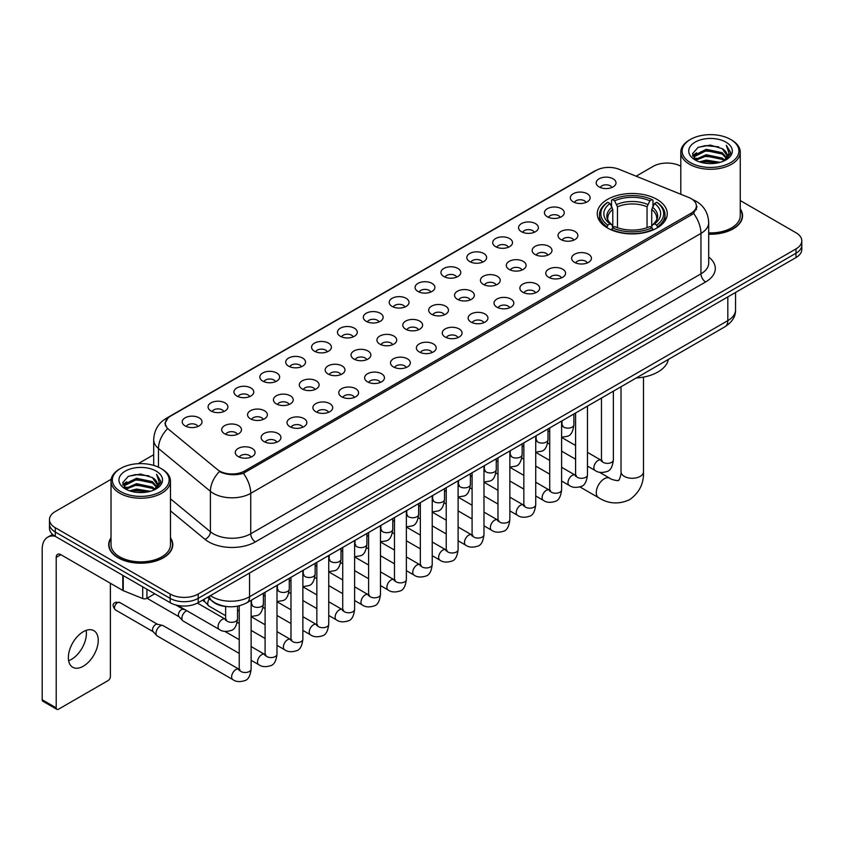 <?xml version="1.0" encoding="UTF-8"?>
<svg xmlns="http://www.w3.org/2000/svg" width="844" height="844" viewBox="0 0 844 844"><rect width="100%" height="100%" fill="white"/><g stroke="black" fill="none" stroke-linecap="round" stroke-linejoin="round"><path stroke-width="1.27" d="M657.001 199.406A35.005 20.214 0 0 0 618.852 195.027A35.005 20.214 0 0 0 597.246 213.701A35.005 20.214 0 0 0 607.501 227.996A35.005 20.214 0 0 0 645.649 232.374A35.005 20.214 0 0 0 667.256 213.701A35.005 20.214 0 0 0 657.001 199.406M573.224 201.832A9.906 5.718 180 0 1 571.251 200.218A9.906 5.718 180 0 1 574.532 193.107A9.906 5.718 180 0 1 587.234 193.751A9.906 5.718 180 0 1 589.196 200.218A9.906 5.718 180 0 1 573.224 201.832M586.021 202.433A5.94 3.429 0 0 0 584.428 200.756A5.94 3.429 0 0 0 578.573 199.891A5.94 3.429 0 0 0 574.426 202.433M547.345 216.771A9.906 5.718 180 0 1 545.382 215.157A9.906 5.718 180 0 1 548.663 208.046A9.906 5.718 180 0 1 561.355 208.69A9.906 5.718 180 0 1 563.328 215.157A9.906 5.718 180 0 1 547.345 216.771M560.152 217.372A5.94 3.429 0 0 0 558.559 215.695A5.94 3.429 0 0 0 552.704 214.83A5.94 3.429 0 0 0 548.558 217.372M521.476 231.71A9.906 5.718 180 0 1 519.503 230.095A9.906 5.718 180 0 1 522.784 222.985A9.906 5.718 180 0 1 535.486 223.628A9.906 5.718 180 0 1 537.449 230.095A9.906 5.718 180 0 1 521.476 231.71M534.273 232.311A5.94 3.429 0 0 0 532.68 230.634A5.94 3.429 0 0 0 526.825 229.768A5.94 3.429 0 0 0 522.679 232.311M495.597 246.648A9.906 5.718 180 0 1 493.634 245.034A9.906 5.718 180 0 1 496.916 237.924A9.906 5.718 180 0 1 509.607 238.567A9.906 5.718 180 0 1 511.58 245.034A9.906 5.718 180 0 1 495.597 246.648M508.404 247.25A5.94 3.429 0 0 0 506.811 245.572A5.94 3.429 0 0 0 500.956 244.707A5.94 3.429 0 0 0 496.81 247.25M469.728 261.587A9.906 5.718 180 0 1 467.755 259.973A9.906 5.718 180 0 1 471.036 252.862A9.906 5.718 180 0 1 483.739 253.495A9.906 5.718 180 0 1 485.701 259.973A9.906 5.718 180 0 1 469.728 261.587M482.525 262.178A5.94 3.429 0 0 0 480.932 260.511A5.94 3.429 0 0 0 475.077 259.646A5.94 3.429 0 0 0 470.931 262.178M443.849 276.526A9.906 5.718 180 0 1 441.887 274.912A9.906 5.718 180 0 1 445.168 267.801A9.906 5.718 180 0 1 457.859 268.434A9.906 5.718 180 0 1 459.832 274.912A9.906 5.718 180 0 1 443.849 276.526M456.657 277.117A5.94 3.429 0 0 0 455.064 275.45A5.94 3.429 0 0 0 449.208 274.574A5.94 3.429 0 0 0 445.062 277.117M417.98 291.465A9.906 5.718 180 0 1 416.008 289.851A9.906 5.718 180 0 1 419.289 282.74A9.906 5.718 180 0 1 431.991 283.373A9.906 5.718 180 0 1 433.953 289.851A9.906 5.718 180 0 1 417.98 291.465M430.778 292.056A5.94 3.429 0 0 0 429.185 290.389A5.94 3.429 0 0 0 423.329 289.513A5.94 3.429 0 0 0 419.183 292.056M392.101 306.404A9.906 5.718 180 0 1 390.139 304.789A9.906 5.718 180 0 1 393.42 297.679A9.906 5.718 180 0 1 406.112 298.312A9.906 5.718 180 0 1 408.085 304.789A9.906 5.718 180 0 1 392.101 306.404M404.909 306.994A5.94 3.429 0 0 0 403.316 305.328A5.94 3.429 0 0 0 397.461 304.452A5.94 3.429 0 0 0 393.315 306.994M366.233 321.342A9.906 5.718 180 0 1 364.26 319.728A9.906 5.718 180 0 1 367.541 312.618A9.906 5.718 180 0 1 380.243 313.251A9.906 5.718 180 0 1 382.205 319.728A9.906 5.718 180 0 1 366.233 321.342M379.03 321.933A5.94 3.429 0 0 0 377.437 320.266A5.94 3.429 0 0 0 371.582 319.391A5.94 3.429 0 0 0 367.435 321.933M340.354 336.281A9.906 5.718 180 0 1 338.391 334.667A9.906 5.718 180 0 1 341.672 327.556A9.906 5.718 180 0 1 354.364 328.189A9.906 5.718 180 0 1 356.337 334.667A9.906 5.718 180 0 1 340.354 336.281M353.161 336.872A5.94 3.429 0 0 0 351.568 335.205A5.94 3.429 0 0 0 345.713 334.329A5.94 3.429 0 0 0 341.567 336.872M314.485 351.22A9.906 5.718 180 0 1 312.512 349.595A9.906 5.718 180 0 1 315.793 342.495A9.906 5.718 180 0 1 328.495 343.128A9.906 5.718 180 0 1 330.458 349.595A9.906 5.718 180 0 1 314.485 351.22M327.282 351.811A5.94 3.429 0 0 0 325.689 350.144A5.94 3.429 0 0 0 319.834 349.268A5.94 3.429 0 0 0 315.688 351.811M288.606 366.159A9.906 5.718 180 0 1 286.643 364.534A9.906 5.718 180 0 1 289.925 357.434A9.906 5.718 180 0 1 302.616 358.067A9.906 5.718 180 0 1 304.589 364.534A9.906 5.718 180 0 1 288.606 366.159M301.413 366.75A5.94 3.429 0 0 0 299.82 365.083A5.94 3.429 0 0 0 293.965 364.207A5.94 3.429 0 0 0 289.819 366.75M262.737 381.098A9.906 5.718 180 0 1 260.764 379.473A9.906 5.718 180 0 1 264.045 372.362A9.906 5.718 180 0 1 276.748 373.006A9.906 5.718 180 0 1 278.71 379.473A9.906 5.718 180 0 1 262.737 381.098M275.534 381.688A5.94 3.429 0 0 0 273.941 380.011A5.94 3.429 0 0 0 268.086 379.146A5.94 3.429 0 0 0 263.94 381.688M236.858 396.036A9.906 5.718 180 0 1 234.896 394.412A9.906 5.718 180 0 1 238.177 387.301A9.906 5.718 180 0 1 250.868 387.945A9.906 5.718 180 0 1 252.841 394.412A9.906 5.718 180 0 1 236.858 396.036M249.666 396.627A5.94 3.429 0 0 0 248.073 394.95A5.94 3.429 0 0 0 242.217 394.085A5.94 3.429 0 0 0 238.071 396.627M210.989 410.975A9.906 5.718 180 0 1 209.017 409.351A9.906 5.718 180 0 1 212.298 402.24A9.906 5.718 180 0 1 225 402.883A9.906 5.718 180 0 1 226.962 409.351A9.906 5.718 180 0 1 210.989 410.975M223.787 411.566A5.94 3.429 0 0 0 222.194 409.889A5.94 3.429 0 0 0 216.338 409.023A5.94 3.429 0 0 0 212.192 411.566M185.11 425.903A9.906 5.718 180 0 1 183.148 424.289A9.906 5.718 180 0 1 186.429 417.179A9.906 5.718 180 0 1 199.121 417.822A9.906 5.718 180 0 1 201.094 424.289A9.906 5.718 180 0 1 185.11 425.903M197.918 426.505A5.94 3.429 0 0 0 196.325 424.827A5.94 3.429 0 0 0 190.47 423.962A5.94 3.429 0 0 0 186.324 426.505M599.092 186.904A9.906 5.718 180 0 1 597.13 185.279A9.906 5.718 180 0 1 600.411 178.168A9.906 5.718 180 0 1 613.103 178.812A9.906 5.718 180 0 1 615.076 185.279A9.906 5.718 180 0 1 599.092 186.904M611.9 187.495A5.94 3.429 0 0 0 610.307 185.817A5.94 3.429 0 0 0 604.452 184.952A5.94 3.429 0 0 0 600.306 187.495M560.933 239.559A9.906 5.718 180 0 1 558.971 237.945A9.906 5.718 180 0 1 562.252 230.834A9.906 5.718 180 0 1 574.943 231.467A9.906 5.718 180 0 1 576.916 237.945A9.906 5.718 180 0 1 560.933 239.559M573.741 240.15A5.94 3.429 0 0 0 572.148 238.483A5.94 3.429 0 0 0 566.292 237.607A5.94 3.429 0 0 0 562.146 240.15M535.064 254.498A9.906 5.718 180 0 1 533.102 252.883A9.906 5.718 180 0 1 536.383 245.773A9.906 5.718 180 0 1 549.075 246.406A9.906 5.718 180 0 1 551.037 252.883A9.906 5.718 180 0 1 535.064 254.498M547.872 255.088A5.94 3.429 0 0 0 546.268 253.422A5.94 3.429 0 0 0 540.413 252.546A5.94 3.429 0 0 0 536.267 255.088M509.185 269.436A9.906 5.718 180 0 1 507.223 267.822A9.906 5.718 180 0 1 510.504 260.712A9.906 5.718 180 0 1 523.196 261.345A9.906 5.718 180 0 1 525.168 267.822A9.906 5.718 180 0 1 509.185 269.436M521.993 270.027A5.94 3.429 0 0 0 520.4 268.36A5.94 3.429 0 0 0 514.545 267.485A5.94 3.429 0 0 0 510.398 270.027M483.317 284.375A9.906 5.718 180 0 1 481.354 282.761A9.906 5.718 180 0 1 484.635 275.65A9.906 5.718 180 0 1 497.327 276.283A9.906 5.718 180 0 1 499.289 282.761A9.906 5.718 180 0 1 483.317 284.375M496.124 284.966A5.94 3.429 0 0 0 494.521 283.299A5.94 3.429 0 0 0 488.665 282.423A5.94 3.429 0 0 0 484.519 284.966M457.437 299.314A9.906 5.718 180 0 1 455.475 297.689A9.906 5.718 180 0 1 458.756 290.589A9.906 5.718 180 0 1 471.448 291.222A9.906 5.718 180 0 1 473.421 297.689A9.906 5.718 180 0 1 457.437 299.314M470.245 299.905A5.94 3.429 0 0 0 468.652 298.238A5.94 3.429 0 0 0 462.797 297.362A5.94 3.429 0 0 0 458.651 299.905M431.569 314.253A9.906 5.718 180 0 1 429.607 312.628A9.906 5.718 180 0 1 432.888 305.528A9.906 5.718 180 0 1 445.579 306.161A9.906 5.718 180 0 1 447.542 312.628A9.906 5.718 180 0 1 431.569 314.253M444.377 314.844A5.94 3.429 0 0 0 442.773 313.177A5.94 3.429 0 0 0 436.918 312.301A5.94 3.429 0 0 0 432.772 314.844M405.69 329.192A9.906 5.718 180 0 1 403.727 327.567A9.906 5.718 180 0 1 407.008 320.456A9.906 5.718 180 0 1 419.7 321.1A9.906 5.718 180 0 1 421.673 327.567A9.906 5.718 180 0 1 405.69 329.192M418.497 329.782A5.94 3.429 0 0 0 416.904 328.105A5.94 3.429 0 0 0 411.049 327.24A5.94 3.429 0 0 0 406.903 329.782M379.821 344.13A9.906 5.718 180 0 1 377.859 342.506A9.906 5.718 180 0 1 381.14 335.395A9.906 5.718 180 0 1 393.832 336.039A9.906 5.718 180 0 1 395.794 342.506A9.906 5.718 180 0 1 379.821 344.13M392.629 344.721A5.94 3.429 0 0 0 391.025 343.044A5.94 3.429 0 0 0 385.17 342.179A5.94 3.429 0 0 0 381.024 344.721M353.942 359.069A9.906 5.718 180 0 1 351.98 357.445A9.906 5.718 180 0 1 355.261 350.334A9.906 5.718 180 0 1 367.963 350.977A9.906 5.718 180 0 1 369.925 357.445A9.906 5.718 180 0 1 353.942 359.069M366.75 359.66A5.94 3.429 0 0 0 365.157 357.983A5.94 3.429 0 0 0 359.301 357.118A5.94 3.429 0 0 0 355.155 359.66M328.073 374.008A9.906 5.718 180 0 1 326.111 372.383A9.906 5.718 180 0 1 329.392 365.273A9.906 5.718 180 0 1 342.084 365.916A9.906 5.718 180 0 1 344.046 372.383A9.906 5.718 180 0 1 328.073 374.008M340.881 374.599A5.94 3.429 0 0 0 339.277 372.921A5.94 3.429 0 0 0 333.422 372.056A5.94 3.429 0 0 0 329.276 374.599M302.194 388.936A9.906 5.718 180 0 1 300.232 387.322A9.906 5.718 180 0 1 303.513 380.211A9.906 5.718 180 0 1 316.215 380.855A9.906 5.718 180 0 1 318.177 387.322A9.906 5.718 180 0 1 302.194 388.936M315.002 389.538A5.94 3.429 0 0 0 313.409 387.86A5.94 3.429 0 0 0 307.554 386.995A5.94 3.429 0 0 0 303.407 389.538M276.326 403.875A9.906 5.718 180 0 1 274.363 402.261A9.906 5.718 180 0 1 277.644 395.15A9.906 5.718 180 0 1 290.336 395.794A9.906 5.718 180 0 1 292.298 402.261A9.906 5.718 180 0 1 276.326 403.875M289.133 404.476A5.94 3.429 0 0 0 287.53 402.799A5.94 3.429 0 0 0 281.674 401.934A5.94 3.429 0 0 0 277.528 404.476M250.446 418.814A9.906 5.718 180 0 1 248.484 417.2A9.906 5.718 180 0 1 251.765 410.089A9.906 5.718 180 0 1 264.467 410.733A9.906 5.718 180 0 1 266.43 417.2A9.906 5.718 180 0 1 250.446 418.814M263.254 419.415A5.94 3.429 0 0 0 261.661 417.738A5.94 3.429 0 0 0 255.806 416.873A5.94 3.429 0 0 0 251.66 419.415M224.578 433.753A9.906 5.718 180 0 1 222.616 432.139A9.906 5.718 180 0 1 225.897 425.028A9.906 5.718 180 0 1 238.588 425.661A9.906 5.718 180 0 1 240.551 432.139A9.906 5.718 180 0 1 224.578 433.753M237.386 434.343A5.94 3.429 0 0 0 235.782 432.677A5.94 3.429 0 0 0 229.927 431.811A5.94 3.429 0 0 0 225.781 434.343M574.532 262.347A9.906 5.718 180 0 1 572.559 260.722A9.906 5.718 180 0 1 575.84 253.622A9.906 5.718 180 0 1 588.542 254.255A9.906 5.718 180 0 1 590.505 260.722A9.906 5.718 180 0 1 574.532 262.347M587.329 262.938A5.94 3.429 0 0 0 585.736 261.271A5.94 3.429 0 0 0 579.881 260.395A5.94 3.429 0 0 0 575.735 262.938M548.653 277.286A9.906 5.718 180 0 1 546.69 275.661A9.906 5.718 180 0 1 549.971 268.55A9.906 5.718 180 0 1 562.663 269.194A9.906 5.718 180 0 1 564.636 275.661A9.906 5.718 180 0 1 548.653 277.286M561.46 277.876A5.94 3.429 0 0 0 559.867 276.199A5.94 3.429 0 0 0 554.002 275.334A5.94 3.429 0 0 0 549.866 277.876M522.784 292.224A9.906 5.718 180 0 1 520.811 290.6A9.906 5.718 180 0 1 524.092 283.489A9.906 5.718 180 0 1 536.795 284.133A9.906 5.718 180 0 1 538.757 290.6A9.906 5.718 180 0 1 522.784 292.224M535.581 292.815A5.94 3.429 0 0 0 533.988 291.138A5.94 3.429 0 0 0 528.133 290.273A5.94 3.429 0 0 0 523.987 292.815M496.905 307.163A9.906 5.718 180 0 1 494.943 305.539A9.906 5.718 180 0 1 498.224 298.428A9.906 5.718 180 0 1 510.915 299.071A9.906 5.718 180 0 1 512.888 305.539A9.906 5.718 180 0 1 496.905 307.163M509.713 307.754A5.94 3.429 0 0 0 508.12 306.077A5.94 3.429 0 0 0 502.254 305.212A5.94 3.429 0 0 0 498.118 307.754M471.036 322.102A9.906 5.718 180 0 1 469.064 320.477A9.906 5.718 180 0 1 472.345 313.367A9.906 5.718 180 0 1 485.047 314.01A9.906 5.718 180 0 1 487.009 320.477A9.906 5.718 180 0 1 471.036 322.102M483.834 322.693A5.94 3.429 0 0 0 482.24 321.015A5.94 3.429 0 0 0 476.385 320.15A5.94 3.429 0 0 0 472.239 322.693M445.157 337.03A9.906 5.718 180 0 1 443.195 335.416A9.906 5.718 180 0 1 446.476 328.305A9.906 5.718 180 0 1 459.168 328.949A9.906 5.718 180 0 1 461.14 335.416A9.906 5.718 180 0 1 445.157 337.03M457.965 337.632A5.94 3.429 0 0 0 456.372 335.954A5.94 3.429 0 0 0 450.517 335.089A5.94 3.429 0 0 0 446.37 337.632M419.289 351.969A9.906 5.718 180 0 1 417.316 350.355A9.906 5.718 180 0 1 420.597 343.244A9.906 5.718 180 0 1 433.299 343.888A9.906 5.718 180 0 1 435.261 350.355A9.906 5.718 180 0 1 419.289 351.969M432.086 352.57A5.94 3.429 0 0 0 430.493 350.893A5.94 3.429 0 0 0 424.637 350.028A5.94 3.429 0 0 0 420.491 352.57M393.409 366.908A9.906 5.718 180 0 1 391.447 365.294A9.906 5.718 180 0 1 394.728 358.183A9.906 5.718 180 0 1 407.42 358.827A9.906 5.718 180 0 1 409.393 365.294A9.906 5.718 180 0 1 393.409 366.908M406.217 367.509A5.94 3.429 0 0 0 404.624 365.832A5.94 3.429 0 0 0 398.769 364.967A5.94 3.429 0 0 0 394.623 367.509M367.541 381.847A9.906 5.718 180 0 1 365.568 380.233A9.906 5.718 180 0 1 368.849 373.122A9.906 5.718 180 0 1 381.551 373.755A9.906 5.718 180 0 1 383.514 380.233A9.906 5.718 180 0 1 367.541 381.847M380.338 382.438A5.94 3.429 0 0 0 378.745 380.771A5.94 3.429 0 0 0 372.89 379.906A5.94 3.429 0 0 0 368.744 382.438M341.662 396.786A9.906 5.718 180 0 1 339.699 395.171A9.906 5.718 180 0 1 342.981 388.061A9.906 5.718 180 0 1 355.672 388.694A9.906 5.718 180 0 1 357.645 395.171A9.906 5.718 180 0 1 341.662 396.786M354.469 397.376A5.94 3.429 0 0 0 352.876 395.709A5.94 3.429 0 0 0 347.021 394.844A5.94 3.429 0 0 0 342.875 397.376M315.793 411.724A9.906 5.718 180 0 1 313.82 410.11A9.906 5.718 180 0 1 317.101 402.999A9.906 5.718 180 0 1 329.804 403.632A9.906 5.718 180 0 1 331.766 410.11A9.906 5.718 180 0 1 315.793 411.724M328.59 412.315A5.94 3.429 0 0 0 326.997 410.648A5.94 3.429 0 0 0 321.142 409.773A5.94 3.429 0 0 0 316.996 412.315M289.914 426.663A9.906 5.718 180 0 1 287.952 425.049A9.906 5.718 180 0 1 291.233 417.938A9.906 5.718 180 0 1 303.924 418.571A9.906 5.718 180 0 1 305.897 425.049A9.906 5.718 180 0 1 289.914 426.663M302.722 427.254A5.94 3.429 0 0 0 301.129 425.587A5.94 3.429 0 0 0 295.273 424.711A5.94 3.429 0 0 0 291.127 427.254M264.045 441.602A9.906 5.718 180 0 1 262.073 439.988A9.906 5.718 180 0 1 265.354 432.877A9.906 5.718 180 0 1 278.056 433.51A9.906 5.718 180 0 1 280.018 439.988A9.906 5.718 180 0 1 264.045 441.602M276.843 442.193A5.94 3.429 0 0 0 275.249 440.526A5.94 3.429 0 0 0 269.394 439.65A5.94 3.429 0 0 0 265.248 442.193M238.166 456.541A9.906 5.718 180 0 1 236.204 454.927A9.906 5.718 180 0 1 239.485 447.816A9.906 5.718 180 0 1 252.177 448.449A9.906 5.718 180 0 1 254.149 454.927A9.906 5.718 180 0 1 238.166 456.541M250.974 457.131A5.94 3.429 0 0 0 249.381 455.465A5.94 3.429 0 0 0 243.526 454.589A5.94 3.429 0 0 0 239.379 457.131M688.767 197.475A17.829 10.297 180 0 1 691.152 198.625A17.829 10.297 180 0 1 696.374 205.904A17.829 10.297 180 0 1 691.152 213.184L244.665 470.963A17.829 10.297 180 0 1 217.446 469.591L168.589 429.311A17.829 10.297 180 0 1 165.361 423.403A17.829 10.297 180 0 1 170.583 416.124L596.159 170.425A17.829 10.297 180 0 1 618.99 169.264L688.767 197.475M227.869 606.678A19.813 11.436 180 0 1 213.026 601.825L207.529 597.299M111.018 537.818A32.03 18.494 0 0 0 108.707 544.718A32.03 18.494 0 0 0 118.097 557.789A32.03 18.494 0 0 0 153.007 561.798A32.03 18.494 0 0 0 172.777 544.718A32.03 18.494 0 0 0 170.467 537.818M697.07 206.664L693.578 213.374L691.848 214.64L243.357 473.305C235.898 475.446 228.566 475.183 221.36 472.503L219.44 471.574A23.115 15.466 129.5 0 0 210.409 491.313L158.472 448.491A26.417 15.255 180 0 1 153.703 439.745L153.703 465.403M111.186 479.265L55.282 511.548A19.813 11.436 0 0 0 49.469 519.64L49.469 528.27A19.813 11.436 0 0 0 55.282 536.351L170.172 602.69L170.172 598.375A19.813 11.436 0 0 0 198.192 598.375L795.997 253.232A19.813 11.436 0 0 0 801.8 245.14A19.813 11.436 0 0 1 795.997 253.232L198.192 598.375A19.813 11.436 0 0 1 170.172 598.375L55.282 532.036L170.172 598.375L170.172 594.06A19.813 11.436 0 0 0 198.192 594.06L795.997 248.917A19.813 11.436 0 0 0 801.8 240.825A19.813 11.436 0 0 0 795.997 232.744L740.251 200.555M49.469 523.955A19.813 11.436 0 0 0 55.282 532.036A19.813 11.436 0 0 1 49.469 523.955M158.472 467.186L158.472 448.491A23.115 15.466 129.5 0 1 167.439 428.815L164.907 423.393L168.167 417.843M708.696 234.221A32.03 18.494 0 0 0 742.562 215.747A32.03 18.494 0 0 0 740.251 208.858M680.802 166.236A19.813 11.436 0 0 0 653.087 166.405L636.133 176.196M153.703 454.726L138.205 463.662M49.469 519.64A19.813 11.436 0 0 0 55.282 527.722L170.172 594.06M170.172 602.69A19.813 11.436 0 0 0 198.192 602.69L795.997 257.547A19.813 11.436 0 0 0 801.8 249.455L801.8 240.825M690.445 162.628A28.401 16.395 0 0 0 730.609 162.628A28.401 16.395 0 0 0 730.609 139.439L731.548 139.977A29.719 17.165 0 0 1 740.251 152.12A29.719 17.165 0 0 1 721.905 167.967A29.719 17.165 0 0 1 689.516 164.253A29.719 17.165 0 0 1 680.802 152.12A29.719 17.165 0 0 1 689.516 139.977L690.445 139.439A28.401 16.395 0 0 0 690.445 162.628M708.696 232.881A29.719 17.165 0 0 0 740.251 215.747L740.251 152.12M708.696 234.02A31.703 18.304 0 0 0 742.235 215.747A31.703 18.304 0 0 0 740.251 209.386M699.402 161.858L706.259 160.096L720.154 162.333M701.364 162.449L706.259 161.447L718.117 162.829M695.15 159.632L706.259 154.705L722.2 158.071L724.774 160.202M695.815 160.212L706.259 156.056L722.2 159.421L724.057 160.845M694.211 158.735L694.58 155.159L706.259 149.314L722.2 152.68L726.568 157.638M694.063 158.081L694.58 156.509L706.259 150.665L722.2 154.03L726.262 158.282M723.888 160.982A16.511 9.537 0 0 0 727.043 155.38A16.511 9.537 0 0 0 722.2 148.639L727.032 155.707M725.945 142.14A21.796 12.586 0 0 0 695.161 142.108A21.796 12.586 0 0 0 695.023 159.875A21.796 12.586 0 0 0 695.118 159.938A21.796 12.586 0 0 0 726.04 159.875A21.796 12.586 0 0 0 725.945 142.14M722.2 148.639L710.342 145.094L698.146 147.341L692.491 153.724L696.247 160.539M725.239 160.318L730.514 153.64L730.619 152.437L726.325 145.284L729.026 153.302L724.068 160.898M731.548 139.977L730.609 139.439A28.401 16.395 0 0 0 690.445 139.439M726.325 145.284L730.609 152.711M697.861 147.478L705.331 145.632L718.708 146.835M692.713 156.161L695.15 154.241M700.509 151.962L705.331 151.034L718.233 152.089M700.509 157.353L705.331 156.425L718.233 157.48M701.501 162.491L705.331 161.816L718.096 162.839M692.576 155.623L696.574 152.785M694.696 159.252L696.574 158.176M606.868 227.616L607.807 225.116A31.439 18.157 0 0 1 607.807 202.286L609.969 203.531A28.401 16.395 0 0 0 609.969 223.871L612.111 225.084L612.797 227.627M612.797 226.593L612.797 209.512L609.969 203.531M611.541 206.242L611.541 200.123L612.48 199.585A31.439 18.157 0 0 1 652.022 199.585L649.869 200.84A28.401 16.395 0 0 0 614.643 200.84L617.47 206.822L617.47 227.701M647.042 227.701L647.042 206.822L649.869 200.84M636.197 378.007A36.324 20.973 0 0 0 668.364 359.428M611.541 229.431A32.758 18.916 0 0 0 652.961 229.431L652.022 227.817A31.439 18.157 0 0 1 612.48 227.817L611.541 229.99M652.961 229.99L652.961 229.431M607.807 202.286L606.868 202.824A32.758 18.916 0 0 0 599.493 214.777A32.758 18.916 0 0 0 606.868 226.741M652.022 199.585L652.961 200.123L652.961 206.242M612.48 227.817L614.643 226.561A28.401 16.395 0 0 0 649.869 226.561L652.022 227.817M609.969 223.871L607.807 225.116M614.643 200.84L612.48 199.585M612.111 207.213A25.404 14.665 0 0 0 612.111 225.084L612.227 225.158C608.619 221.666 607.142 219.303 607.817 218.058A24.434 14.105 0 0 1 612.797 209.512M657.634 226.741A32.758 18.916 0 0 0 665.009 214.777A32.758 18.916 0 0 0 657.634 202.824L656.695 202.286A31.439 18.157 0 0 1 656.695 225.116L657.634 227.616M656.695 225.116L654.533 223.871A28.401 16.395 0 0 0 654.533 203.531L656.695 202.286M654.533 203.531L651.716 209.512L651.716 226.593L652.401 225.084L654.533 223.871M651.716 209.512A24.434 14.105 0 0 1 656.695 218.058C657.36 219.313 655.883 221.677 652.285 225.158L652.401 225.084A25.404 14.665 0 0 0 652.401 207.213M651.716 227.627L651.716 226.593M225.643 615.698L208.995 606.087A5.94 3.429 -60 0 1 208.521 605.697A5.94 3.429 -60 0 1 207.761 603.365A5.94 3.429 -60 0 1 209.291 598.744M205.155 601.962A4.294 2.479 -60 0 1 204.807 601.677A4.294 2.479 -60 0 1 204.259 599.989A4.294 2.479 -60 0 1 204.343 599.134M239.232 653.414L183.127 621.026A5.94 3.429 -60 0 1 182.642 620.635A5.94 3.429 -60 0 1 181.893 618.304A5.94 3.429 -60 0 1 186.091 611.024A5.94 3.429 -60 0 1 186.798 610.687M179.276 616.901A4.294 2.479 -60 0 1 178.928 616.616A4.294 2.479 -60 0 1 178.39 614.928A4.294 2.479 -60 0 1 181.428 609.674A4.294 2.479 -60 0 1 183.159 609.294L185.184 609.758M251.122 600.327L251.122 669.07C250.299 675.981 248.168 679.831 244.707 680.644C239.791 682.163 235.845 681.815 232.86 679.61L157.248 635.965A5.94 3.429 -60 0 1 156.773 635.574A5.94 3.429 -60 0 1 156.013 633.243A5.94 3.429 -60 0 1 160.223 625.963A5.94 3.429 -60 0 1 162.618 625.446A5.94 3.429 -60 0 1 163.187 625.668L240.012 669.798M153.408 631.829A4.294 2.479 -60 0 1 153.059 631.555A4.294 2.479 -60 0 1 152.511 629.867A4.294 2.479 -60 0 1 155.549 624.613A4.294 2.479 -60 0 1 157.279 624.233L162.618 625.446M86.12 630.384A21.132 12.206 -60 0 1 71.445 659.375A21.132 12.206 -60 0 1 68.628 660.694M83.303 666.211A21.132 12.206 120 0 0 97.102 647.591A21.132 12.206 120 0 0 93.863 630.658A21.132 12.206 120 0 0 83.303 631.702A21.132 12.206 120 0 0 69.493 650.323A21.132 12.206 120 0 0 72.732 667.266A21.132 12.206 120 0 0 83.303 666.211M146.93 589.27L146.93 598.301L154.758 593.786M55.05 536.225A26.417 15.255 -120 0 0 47.675 537.206A26.417 15.255 -120 0 0 42.2 549.296L42.2 699.76L56.21 707.852L56.21 557.388A6.604 3.809 60 0 1 57.582 554.36A6.604 3.809 60 0 1 60.884 554.687L122.791 590.431L122.791 575.334M56.21 707.852A3.302 1.91 120 0 0 56.896 709.361L42.886 701.269A3.302 1.91 -60 0 1 42.2 699.76M56.896 709.361A3.302 1.91 120 0 0 58.542 709.192L108.053 680.612A3.302 1.91 120 0 0 110.385 676.571L110.385 583.267M146.93 598.301A3.302 1.91 180 0 1 142.699 598.523L123.235 590.652A3.302 1.91 180 0 1 122.791 590.431M120.66 491.598A28.401 16.395 0 0 0 160.824 491.598A28.401 16.395 0 0 0 160.824 468.409A28.401 16.395 0 0 0 160.824 468.399L161.763 468.947A29.719 17.165 0 0 1 170.467 481.08A29.719 17.165 0 0 1 152.12 496.926A29.719 17.165 0 0 1 119.732 493.212A29.719 17.165 0 0 1 111.018 481.08A29.719 17.165 0 0 1 119.732 468.947L120.66 468.409A28.401 16.395 0 0 0 120.66 491.598M111.018 481.08L111.018 544.718A29.719 17.165 0 0 0 119.732 556.85A29.719 17.165 0 0 0 152.12 560.564A29.719 17.165 0 0 0 170.467 544.718L170.467 481.08M111.018 538.345A31.703 18.304 0 0 0 109.045 544.718A31.703 18.304 0 0 0 118.329 557.652A31.703 18.304 0 0 0 152.88 561.619A31.703 18.304 0 0 0 172.45 544.718A31.703 18.304 0 0 0 170.467 538.345M129.617 490.818L136.475 489.066L150.369 491.292M131.58 491.419L136.475 490.406L148.333 491.799L135.546 490.775L131.717 491.451M125.366 488.602L136.475 483.675L152.416 487.041L154.99 489.161M126.03 489.182L136.475 485.015L152.416 488.381L154.273 489.805M124.427 487.695L124.796 484.118L136.475 478.274L152.416 481.639L156.784 486.598M124.279 487.041L124.796 485.469L136.475 479.624L152.416 482.99L156.478 487.241M154.104 489.942A16.511 9.537 0 0 0 157.258 484.34A16.511 9.537 0 0 0 152.416 477.598L157.248 484.667M156.161 471.1A21.796 12.586 0 0 0 125.376 471.068A21.796 12.586 0 0 0 125.239 488.845A21.796 12.586 0 0 0 125.334 488.898A21.796 12.586 0 0 0 156.256 488.845A21.796 12.586 0 0 0 156.161 471.1M152.416 477.598L140.558 474.054L128.362 476.301L122.718 482.684L126.463 489.499M155.465 489.277L160.729 482.599L160.835 481.407L156.541 474.244L159.242 482.262L154.283 489.858M161.763 468.947L160.824 468.409A28.401 16.395 0 0 0 120.66 468.409M156.541 474.244L160.824 481.671M128.077 476.438L135.546 474.602L148.924 475.794M122.929 485.121L125.366 483.211M130.725 480.922L135.546 479.993L148.449 481.048M130.725 486.323L135.546 485.384L148.449 486.439M122.791 484.593L126.79 481.745M124.912 488.212L126.79 487.136M244.665 470.963L244.665 472.788M691.152 213.184L691.152 215.041M708.696 257.03A33.021 19.064 180 0 1 705.626 281.949L255.405 541.88A6.604 3.809 60 0 1 250.731 533.788L700.953 273.857A26.417 15.255 0 0 0 708.696 263.075L708.696 222.626A26.417 15.255 180 0 1 700.953 233.408A23.115 13.346 -120 0 0 693.578 213.374M255.405 541.88A33.021 19.064 180 0 1 208.7 541.88A33.021 19.064 180 0 1 204.997 539.337L170.467 510.863M213.374 533.788A26.417 15.255 0 0 0 250.731 533.788L250.731 493.35A26.417 15.255 180 0 1 213.374 493.35A26.417 15.255 180 0 1 210.409 491.313L210.409 531.752A26.417 15.255 0 0 0 213.374 533.788M692.829 199.638A23.115 10.824 112 0 0 692.523 199.522L696.163 201.262C704.065 205.999 708.243 213.131 708.696 222.626M243.357 473.305A23.115 13.346 60 0 1 250.731 493.35L700.953 233.408L700.953 273.857A6.604 3.809 60 0 0 705.626 281.949M168.621 417.474A23.115 13.346 -120 0 0 166.226 418.371C158.324 423.118 154.146 430.24 153.703 439.745M166.226 418.371L594.208 171.279A23.115 13.346 60 0 1 595.959 170.53M198.192 594.06L198.192 602.69M795.997 248.917L795.997 257.547M55.282 527.722L55.282 536.351M170.467 498.825L210.409 531.752A6.604 4.42 -50.5 0 1 204.997 539.337M210.43 595.621A26.417 15.255 0 0 0 212.203 596.75A26.417 15.255 0 0 0 249.56 596.75L727.813 320.646A26.417 15.255 0 0 0 735.546 309.853C735.736 316.416 732.254 322.028 725.07 326.691L246.828 602.806A13.209 7.628 60 0 0 249.56 596.75L249.56 573.023M727.813 296.909L727.813 320.646A13.209 7.628 60 0 1 725.07 326.691M209.354 596.244A13.209 8.83 129.5 0 0 211.654 600.538L207.645 597.225M643.487 377.099L643.487 471.807A11.225 6.478 180 0 1 640.195 476.385A11.225 6.478 180 0 1 624.317 476.385A11.225 6.478 180 0 1 621.026 471.807C621.711 473.684 618.789 481.818 618.43 480.225C619.633 481.333 611.13 479.793 609.843 478.263L599.367 472.207M643.487 471.807C643.961 483.422 639.351 492.717 629.656 499.669C618.789 504.585 608.45 503.931 598.618 497.707A11.225 6.478 -60 0 1 596.898 488.708A11.225 6.478 -60 0 1 604.23 478.812A11.225 6.478 -60 0 1 609.843 478.263M647.042 206.822A24.434 14.105 0 0 0 617.47 206.822M647.728 204.512A25.404 14.665 0 0 0 616.774 204.512M613.356 391.194L613.356 459.938A5.94 3.429 180 0 1 611.341 462.512A5.94 3.429 180 0 1 603.207 462.364A5.94 3.429 180 0 1 601.466 459.938L601.276 461.225L601.804 460.782M613.356 459.938C612.533 466.848 610.402 470.699 606.941 471.511C602.025 473.03 598.079 472.682 595.094 470.477A5.94 3.429 -60 0 1 594.187 465.719A5.94 3.429 -60 0 1 598.069 460.476A5.94 3.429 -60 0 1 598.333 460.339A5.94 3.429 -60 0 1 601.034 460.18L602.247 460.666M587.477 406.133L587.477 474.877A5.94 3.429 180 0 1 585.462 477.451A5.94 3.429 180 0 1 577.328 477.303A5.94 3.429 180 0 1 575.587 474.877L575.397 476.164L575.924 475.721M587.477 474.877C586.664 481.776 584.523 485.638 581.062 486.45C576.157 487.969 572.211 487.621 569.225 485.416A5.94 3.429 -60 0 1 568.307 480.658A5.94 3.429 -60 0 1 572.19 475.415A5.94 3.429 -60 0 1 572.454 475.277A5.94 3.429 -60 0 1 575.165 475.119L576.368 475.605M561.608 421.072L561.608 489.815A5.94 3.429 180 0 1 559.593 492.39A5.94 3.429 180 0 1 551.459 492.242A5.94 3.429 180 0 1 549.718 489.815L549.528 491.102L550.056 490.659M561.608 489.815C560.785 496.715 558.654 500.576 555.194 501.389C550.277 502.908 546.332 502.56 543.346 500.355A5.94 3.429 -60 0 1 542.439 495.597A5.94 3.429 -60 0 1 546.321 490.353A5.94 3.429 -60 0 1 546.585 490.216A5.94 3.429 -60 0 1 549.296 490.058L550.499 490.543M535.729 436.01L535.729 504.754A5.94 3.429 180 0 1 533.714 507.328A5.94 3.429 180 0 1 525.58 507.181A5.94 3.429 180 0 1 523.839 504.754L523.649 506.041L524.187 505.598M535.729 504.754C534.917 511.654 532.775 515.515 529.315 516.317C524.409 517.836 520.463 517.499 517.477 515.294A5.94 3.429 -60 0 1 516.56 510.536A5.94 3.429 -60 0 1 520.442 505.292A5.94 3.429 -60 0 1 520.706 505.155A5.94 3.429 -60 0 1 523.417 504.997L524.62 505.472M509.86 450.939L509.86 519.693A5.94 3.429 180 0 1 507.845 522.267A5.94 3.429 180 0 1 499.711 522.119A5.94 3.429 180 0 1 497.971 519.693L497.781 520.98L498.308 520.537M509.86 519.693C509.037 526.593 506.906 530.454 503.446 531.256C498.53 532.775 494.584 532.437 491.598 530.232A5.94 3.429 -60 0 1 490.691 525.474A5.94 3.429 -60 0 1 494.573 520.231A5.94 3.429 -60 0 1 494.837 520.094A5.94 3.429 -60 0 1 497.549 519.936L498.751 520.41M483.981 465.877L483.981 534.632A5.94 3.429 180 0 1 481.966 537.206A5.94 3.429 180 0 1 473.832 537.058A5.94 3.429 180 0 1 472.091 534.632L471.901 535.919L472.44 535.476M483.981 534.632C483.169 541.531 481.027 545.393 477.567 546.195C472.661 547.714 468.715 547.376 465.73 545.171A5.94 3.429 -60 0 1 464.812 540.413A5.94 3.429 -60 0 1 468.694 535.17A5.94 3.429 -60 0 1 468.958 535.033A5.94 3.429 -60 0 1 471.669 534.874L472.872 535.349M458.113 480.816L458.113 549.571A5.94 3.429 180 0 1 456.098 552.145A5.94 3.429 180 0 1 447.964 551.997A5.94 3.429 180 0 1 446.223 549.571L446.033 550.858L446.56 550.415M458.113 549.571C457.29 556.47 455.159 560.332 451.698 561.133C446.782 562.653 442.836 562.315 439.851 560.11A5.94 3.429 -60 0 1 438.943 555.352A5.94 3.429 -60 0 1 442.826 550.109A5.94 3.429 -60 0 1 443.089 549.961A5.94 3.429 -60 0 1 445.801 549.813L447.003 550.288M432.233 495.755L432.233 564.509A5.94 3.429 180 0 1 430.218 567.084A5.94 3.429 180 0 1 422.084 566.936A5.94 3.429 180 0 1 420.344 564.509L420.154 565.786L420.692 565.353M432.233 564.509C431.421 571.409 429.279 575.27 425.819 576.072C420.913 577.591 416.968 577.254 413.982 575.049A5.94 3.429 -60 0 1 413.064 570.28A5.94 3.429 -60 0 1 416.947 565.047A5.94 3.429 -60 0 1 417.21 564.9A5.94 3.429 -60 0 1 419.922 564.752L421.124 565.227M406.365 510.694L406.365 579.448A5.94 3.429 180 0 1 404.35 582.022A5.94 3.429 180 0 1 396.216 581.875A5.94 3.429 180 0 1 394.475 579.448L394.285 580.725L394.813 580.292M406.365 579.448C405.542 586.348 403.411 590.199 399.95 591.011C395.034 592.53 391.088 592.193 388.103 589.988A5.94 3.429 -60 0 1 387.196 585.219A5.94 3.429 -60 0 1 391.078 579.986A5.94 3.429 -60 0 1 391.342 579.839A5.94 3.429 -60 0 1 394.053 579.691L395.256 580.166M380.486 525.633L380.486 594.387A5.94 3.429 180 0 1 378.471 596.961A5.94 3.429 180 0 1 370.337 596.813A5.94 3.429 180 0 1 368.596 594.387L368.406 595.664L368.944 595.231M380.486 594.387C379.673 601.287 377.532 605.137 374.071 605.95C369.166 607.469 365.22 607.131 362.234 604.926A5.94 3.429 -60 0 1 361.316 600.158A5.94 3.429 -60 0 1 365.199 594.925A5.94 3.429 -60 0 1 365.463 594.777A5.94 3.429 -60 0 1 368.174 594.63L369.377 595.104M354.617 540.571L354.617 609.326A5.94 3.429 180 0 1 352.602 611.9A5.94 3.429 180 0 1 344.468 611.752A5.94 3.429 180 0 1 342.727 609.326L342.537 610.602L343.065 610.17M354.617 609.326C353.794 616.226 351.663 620.076 348.203 620.889C343.286 622.408 339.341 622.07 336.355 619.865A5.94 3.429 -60 0 1 335.448 615.097A5.94 3.429 -60 0 1 339.33 609.864A5.94 3.429 -60 0 1 339.594 609.716A5.94 3.429 -60 0 1 342.305 609.568L343.508 610.043M328.738 555.51L328.738 624.265A5.94 3.429 180 0 1 326.723 626.839A5.94 3.429 180 0 1 318.589 626.691A5.94 3.429 180 0 1 316.848 624.265L316.658 625.541L317.196 625.109M328.738 624.265C327.926 631.164 325.784 635.015 322.324 635.827C317.418 637.347 313.472 637.009 310.486 634.804A5.94 3.429 -60 0 1 309.569 630.035A5.94 3.429 -60 0 1 313.451 624.803A5.94 3.429 -60 0 1 313.715 624.655A5.94 3.429 -60 0 1 316.426 624.507L317.629 624.982M302.869 570.449L302.869 639.193A5.94 3.429 180 0 1 300.854 641.767A5.94 3.429 180 0 1 292.72 641.619A5.94 3.429 180 0 1 290.98 639.193L290.79 640.48L291.317 640.037M302.869 639.193C302.046 646.103 299.915 649.954 296.455 650.766C291.539 652.285 287.593 651.937 284.607 649.743A5.94 3.429 -60 0 1 283.7 644.974A5.94 3.429 -60 0 1 287.582 639.741A5.94 3.429 -60 0 1 287.846 639.594A5.94 3.429 -60 0 1 290.558 639.446L291.76 639.921M276.99 585.388L276.99 654.132A5.94 3.429 180 0 1 274.975 656.706A5.94 3.429 180 0 1 266.841 656.558A5.94 3.429 180 0 1 265.1 654.132L264.91 655.419L265.449 654.976M276.99 654.132C276.178 661.042 274.036 664.893 270.576 665.705C265.67 667.224 261.724 666.876 258.739 664.682A5.94 3.429 -60 0 1 257.821 659.913A5.94 3.429 -60 0 1 261.703 654.68A5.94 3.429 -60 0 1 261.967 654.533A5.94 3.429 -60 0 1 264.678 654.385L265.881 654.86M117.538 602.658A4.294 2.479 -60 0 1 119.679 602.447L115.385 602.447A4.294 2.479 60 0 1 117.538 602.658A4.294 2.479 -60 0 0 114.731 606.446A4.294 2.479 -60 0 0 115.385 609.885L153.207 631.723M251.122 669.07A5.94 3.429 180 0 1 249.107 671.645A5.94 3.429 180 0 1 240.973 671.497A5.94 3.429 180 0 1 239.232 669.07L239.042 670.358L239.569 669.914M232.86 679.61A5.94 3.429 -60 0 1 231.952 674.852A5.94 3.429 -60 0 1 235.835 669.609A5.94 3.429 -60 0 1 236.098 669.471A5.94 3.429 -60 0 1 238.81 669.324M573.888 413.971L573.888 424.701A5.94 3.429 180 0 1 571.873 427.275A5.94 3.429 180 0 1 563.739 427.127A5.94 3.429 180 0 1 561.999 424.701L561.999 420.839M548.009 428.91L548.009 439.64A5.94 3.429 180 0 1 546.005 442.214A5.94 3.429 180 0 1 537.871 442.066A5.94 3.429 180 0 1 536.119 439.64L536.119 435.778M522.141 443.849L522.141 454.578A5.94 3.429 180 0 1 520.126 457.153A5.94 3.429 180 0 1 511.991 457.005A5.94 3.429 180 0 1 510.251 454.578L510.251 450.717M496.261 458.788L496.261 469.517A5.94 3.429 180 0 1 494.257 472.091A5.94 3.429 180 0 1 486.123 471.944A5.94 3.429 180 0 1 484.372 469.517L484.372 465.656M470.393 473.727L470.393 484.445A5.94 3.429 180 0 1 468.378 487.02A5.94 3.429 180 0 1 460.244 486.872A5.94 3.429 180 0 1 458.503 484.445L458.503 480.595M444.514 488.665L444.514 499.384A5.94 3.429 180 0 1 442.509 501.958A5.94 3.429 180 0 1 434.375 501.811A5.94 3.429 180 0 1 432.634 499.384L432.634 495.533M418.645 503.604L418.645 514.323A5.94 3.429 180 0 1 416.63 516.897A5.94 3.429 180 0 1 408.496 516.75A5.94 3.429 180 0 1 406.755 514.323L406.755 510.472M392.766 518.543L392.766 529.262A5.94 3.429 180 0 1 390.761 531.836A5.94 3.429 180 0 1 382.627 531.688A5.94 3.429 180 0 1 380.887 529.262L380.887 525.411M366.897 533.482L366.897 544.201A5.94 3.429 180 0 1 364.882 546.775A5.94 3.429 180 0 1 356.748 546.627A5.94 3.429 180 0 1 355.007 544.201L355.007 540.35M341.018 548.421L341.018 559.139A5.94 3.429 180 0 1 339.014 561.714A5.94 3.429 180 0 1 330.88 561.566A5.94 3.429 180 0 1 329.139 559.139L329.139 555.278M315.15 563.359L315.15 574.078A5.94 3.429 180 0 1 313.135 576.652A5.94 3.429 180 0 1 305 576.505A5.94 3.429 180 0 1 303.26 574.078L303.26 570.217M289.27 578.298L289.27 589.017A5.94 3.429 180 0 1 287.266 591.591A5.94 3.429 180 0 1 279.132 591.444A5.94 3.429 180 0 1 277.391 589.017L277.391 585.156M263.402 593.237L263.402 603.956A5.94 3.429 180 0 1 261.387 606.53A5.94 3.429 180 0 1 253.253 606.382A5.94 3.429 180 0 1 251.512 603.956L251.512 600.095M237.523 606.182L237.523 618.895A5.94 3.429 180 0 1 235.518 621.469A5.94 3.429 180 0 1 227.384 621.321A5.94 3.429 180 0 1 225.643 618.895L225.643 606.519M177.63 605.391L219.271 629.434A5.94 3.429 -60 0 1 218.364 624.676A5.94 3.429 -60 0 1 222.246 619.433A5.94 3.429 -60 0 1 222.51 619.285A5.94 3.429 -60 0 1 225.211 619.137L197.433 603.101M56.21 557.388L60.884 554.687M123.235 575.587L123.235 590.652M142.699 598.523L142.699 586.833M165.361 423.403L165.361 425.703M696.374 205.904L696.374 209.702M594.208 171.279L598.449 169.306M246.828 602.806C236.193 608.144 225.57 608.144 214.935 602.806L211.654 600.538M735.546 309.853L735.546 292.446M742.235 218.396L742.235 215.747M694.021 158.503L694.021 157.406M680.802 194.257L680.802 152.12M598.618 497.707L579.923 486.914M599.493 220.822L599.493 214.777M665.009 220.822L665.009 214.777M621.026 386.763L621.026 471.807M595.094 470.477L587.477 466.088M575.587 459.22L561.608 451.15M549.718 444.282L547.661 443.089M601.466 398.051L601.466 459.938M601.034 460.18L587.477 452.352M575.587 445.495L561.608 437.414M569.225 485.416L561.608 481.027M549.718 474.159L535.729 466.088M523.839 459.22L521.782 458.028M575.587 412.99L575.587 474.877M575.165 475.119L561.608 467.291M549.718 460.434L535.729 452.352M543.346 500.355L535.729 495.955M523.839 489.098L509.86 481.027M497.971 474.159L495.913 472.967M549.718 427.929L549.718 489.815M549.296 490.058L535.729 482.23M523.839 475.372L509.86 467.291M517.477 515.294L509.86 510.894M497.971 504.037L483.981 495.955M472.091 489.098L470.034 487.906M523.839 442.868L523.839 504.754M523.417 504.997L509.86 497.169M497.971 490.311L483.981 482.23M491.598 530.232L483.981 525.833M472.091 518.976L458.113 510.894M446.223 504.037L444.166 502.845M497.971 457.807L497.971 519.693M497.549 519.936L483.981 512.108M472.091 505.239L458.113 497.169M465.73 545.171L458.113 540.772M446.223 533.914L432.233 525.833M420.344 518.976L418.286 517.783M472.091 472.745L472.091 534.632M471.669 534.874L458.113 527.046M446.223 520.178L432.233 512.108M439.851 560.11L432.233 555.711M420.344 548.853L406.365 540.772M394.475 533.914L392.418 532.722M446.223 487.684L446.223 549.571M445.801 549.813L432.233 541.985M420.344 535.117L406.365 527.046M413.982 575.049L406.365 570.649M394.475 563.792L380.486 555.711M368.596 548.853L366.539 547.661M420.344 502.623L420.344 564.509M419.922 564.752L406.365 556.924M394.475 550.056L380.486 541.985M388.103 589.988L380.486 585.588M368.596 578.72L354.617 570.649M342.727 563.792L340.67 562.6M394.475 517.562L394.475 579.448M394.053 579.691L380.486 571.863M368.596 564.995L354.617 556.924M362.234 604.926L354.617 600.527M342.727 593.659L328.738 585.588M316.848 578.72L314.791 577.539M368.596 532.501L368.596 594.387M368.174 594.63L354.617 586.802M342.727 579.933L328.738 571.863M336.355 619.865L328.738 615.466M316.848 608.598L302.869 600.527M290.98 593.659L288.922 592.477M342.727 547.439L342.727 609.326M342.305 609.568L328.738 601.74M316.848 594.872L302.869 586.802M310.486 634.804L302.869 630.405M290.98 623.537L276.99 615.466M265.1 608.598L263.043 607.416M316.848 562.378L316.848 624.265M316.426 624.507L302.869 616.679M290.98 609.811L276.99 601.74M284.607 649.743L276.99 645.344M265.1 638.475L251.122 630.405M239.232 623.537L237.175 622.355M202.307 600.316L204.955 601.846M290.98 577.317L290.98 639.193M290.558 639.446L276.99 631.618M265.1 624.75L251.122 616.679M204.807 601.677L208.521 605.697M258.739 664.682L251.122 660.282M147.004 598.259L179.086 616.785M265.1 592.256L265.1 654.132M264.678 654.385L251.122 646.557M239.232 639.689L224.884 631.407M178.928 616.616L182.642 620.635M175.763 604.958L183.38 609.347M239.232 605.813L239.232 669.07M153.059 631.555L156.773 635.574M119.679 602.447L157.501 624.286M115.385 609.885C112.368 606.14 112.368 603.671 115.385 602.447M562.779 425.418L561.576 424.943M561.608 437.255L567.474 436.264C570.934 435.451 573.076 431.601 573.888 424.701M549.718 431.822L548.009 430.841M562.336 425.545L561.809 425.977L561.999 424.701M536.911 440.357L535.697 439.882M535.729 452.184L541.595 451.202C545.066 450.39 547.197 446.539 548.009 439.64M523.839 446.761L522.141 445.78M536.467 440.484L535.929 440.916L536.119 439.64M511.031 455.296L509.829 454.821M509.86 467.122L515.726 466.141C519.187 465.329 521.328 461.478 522.141 454.578M497.971 461.7L496.261 460.718M510.588 455.422L510.061 455.855L510.251 454.578M485.163 470.235L483.95 469.76M483.981 482.061L489.858 481.08C493.318 480.268 495.449 476.417 496.261 469.517M472.091 476.638L470.393 475.657M484.72 470.361L484.182 470.794L484.372 469.517M459.284 485.173L458.081 484.699M458.113 497L463.978 496.019C467.439 495.206 469.58 491.356 470.393 484.445M446.223 491.577L444.514 490.596M458.841 485.289L458.313 485.733L458.503 484.445M433.415 500.112L432.202 499.637M432.233 511.939L438.11 510.958C441.57 510.145 443.701 506.294 444.514 499.384M420.344 506.516L418.645 505.535M432.972 500.228L432.434 500.671L432.634 499.384M407.536 515.051L406.333 514.576M406.365 526.878L412.231 525.896C415.691 525.084 417.833 521.233 418.645 514.323M394.475 521.455L392.766 520.474M407.093 515.167L406.565 515.61L406.755 514.323M381.667 529.99L380.454 529.504M380.486 541.816L386.362 540.835C389.822 540.023 391.954 536.172 392.766 529.262M368.596 536.394L366.897 535.413M381.224 530.106L380.686 530.549L380.887 529.262M355.788 544.929L354.586 544.443M354.617 556.755L360.483 555.774C363.943 554.962 366.085 551.111 366.897 544.201M342.727 551.332L341.018 550.351M355.345 545.045L354.818 545.488L355.007 544.201M329.92 559.867L328.706 559.382M328.738 571.694L334.614 570.713C338.075 569.9 340.206 566.039 341.018 559.139M316.848 566.271L315.15 565.28M329.476 559.983L328.938 560.427L329.139 559.139M304.04 574.796L302.838 574.321M302.869 586.633L308.735 585.641C312.196 584.839 314.337 580.978 315.15 574.078M290.98 581.21L289.27 580.218M303.597 574.922L303.07 575.365L303.26 574.078M278.172 589.734L276.959 589.26M276.99 601.572L282.867 600.58C286.327 599.778 288.458 595.917 289.27 589.017M265.1 596.138L263.402 595.157M277.729 589.861L277.191 590.304L277.391 589.017M252.293 604.673L251.09 604.198M251.122 616.51L256.987 615.519C260.448 614.717 262.589 610.856 263.402 603.956M239.232 611.077L237.523 610.096M251.85 604.8L251.322 605.243L251.512 603.956M226.424 619.612L225.211 619.137M219.271 629.434C222.194 631.629 226.15 631.966 231.119 630.457C234.579 629.656 236.71 625.794 237.523 618.895M225.981 619.739L225.443 620.182L225.643 618.895M47.675 537.206L52.55 534.389M172.45 547.366L172.45 544.718M124.237 487.463L124.237 486.366M109.045 547.366L109.045 544.718"/></g></svg>
